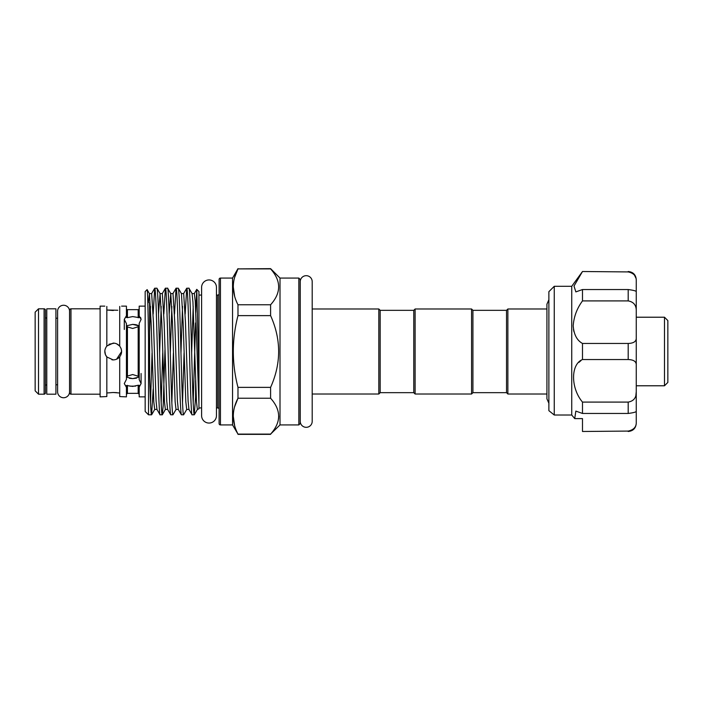 <?xml version="1.0" encoding="UTF-8"?>
<svg xmlns="http://www.w3.org/2000/svg" width="703" height="703" viewBox="0 0 703 703"><rect width="100%" height="100%" fill="white"/><g stroke="black" fill="none" stroke-linecap="round" stroke-linejoin="round"><path stroke-width="1.05" d="M63.586 305.251A5.984 5.984 0 0 0 57.602 311.236L57.602 391.764A5.984 5.984 0 0 0 63.586 397.749A5.984 5.984 0 0 0 69.562 391.764L69.562 311.236A5.984 5.984 0 0 0 63.586 305.251M306.227 275.681A5.984 5.984 0 0 0 300.243 281.666L300.243 421.334A5.984 5.984 0 0 0 306.227 427.319A5.984 5.984 0 0 0 312.202 421.334L312.202 281.666A5.984 5.984 0 0 0 306.227 275.681M209.028 279.943A7.425 7.425 0 0 0 201.603 287.378L201.603 415.622A7.425 7.425 0 0 0 209.028 423.057A7.425 7.425 0 0 0 216.454 415.622L216.454 287.378A7.425 7.425 0 0 0 209.028 279.943M55.924 308.819L55.924 394.181L46.776 394.181L46.776 308.819L55.924 308.819M104.809 306.13L100.107 306.13L100.107 396.87L106.83 396.545L106.83 356.966L105.951 355.736M106.83 306.455L106.83 346.034C104.149 349.681 104.149 353.319 106.83 356.966L113.209 359.901L111.953 359.804M69.632 334.356L69.632 316.886A1.344 1.344 0 0 1 69.562 317.299L69.562 311.236M69.632 368.644L69.632 386.114A1.344 1.344 0 0 0 69.562 385.701L69.562 391.764M46.776 318.231A1.344 1.344 0 0 1 45.431 316.886M46.776 384.769A1.344 1.344 0 0 0 45.431 386.114M38.507 394.181L44.087 394.181A1.344 1.344 0 0 0 45.431 392.836L45.431 310.164A1.344 1.344 0 0 0 44.087 308.819L38.507 308.819L38.507 394.181L35.15 390.824L35.15 312.176L38.507 308.819M69.632 392.836L69.632 310.164A1.344 1.344 0 0 1 70.977 308.819L70.977 394.181A1.344 1.344 0 0 1 69.632 392.836M145.169 306.13L139.185 306.13L139.185 315.875L141.092 319.417L139.185 323.406L139.185 379.594L141.092 383.583L139.185 387.125L139.185 396.87L145.169 396.87M121.61 306.13L126.435 306.13L126.435 315.7L124.29 319.417L124.29 329.487M119.712 306.438L119.712 346.175C122.234 349.725 122.234 353.275 119.712 356.825L119.712 396.562L126.435 396.87L126.435 387.3L124.29 383.583L126.435 379.374L126.435 323.626L124.29 319.417M100.107 308.819L70.977 308.819M100.107 394.181L70.977 394.181M57.602 318.231L55.924 318.231M57.602 384.769L55.924 384.769M126.435 315.7L126.435 317.492L127.436 317.642L132.691 316.578L139.185 317.668L139.185 315.875M139.185 308.652A1.011 1.011 0 0 1 138.183 309.654L127.436 309.654A1.011 1.011 0 0 1 126.435 308.652M139.185 387.125L139.185 385.332L138.183 385.244L138.183 393.346L127.436 393.346L126.435 394.348M129.906 386.158L135.626 386.123M106.83 346.034L113.209 343.099C115.837 343.152 118.007 344.18 119.712 346.175M107.049 357.212L105.476 354.787M105.432 354.681L104.826 350.973M108.947 344.259L114.317 343.169M105.327 354.4L104.809 351.509M106.83 392.986L113.209 392.494L119.712 393.003M117.779 310.251L106.83 310.014L113.306 310.506M138.183 385.244L132.691 386.422L126.435 385.508L126.435 387.3M126.435 377.573L127.436 376.079L132.691 374.541L138.183 376.246L139.185 377.801M129.44 378.302L132.691 378.636L126.531 377.177M139.185 325.199L138.183 326.754L132.691 328.459L127.436 326.921L126.435 325.427M126.531 325.823L132.691 324.364L138.948 325.884M149.598 375.964L149.598 302.668L149.598 375.964M507.874 394.014L507.874 308.986L546.925 308.986L546.925 304.179L546.925 398.821L546.925 394.014L507.874 394.014L506.529 392.669L506.529 310.331L472.917 310.331L471.572 308.986L415.113 308.986L415.113 394.014L471.572 394.014L471.572 308.986M506.529 392.669L472.917 392.669L472.917 310.331M380.165 310.331L380.165 392.669L413.768 392.669L413.768 310.331L380.165 310.331L378.82 308.986L312.202 308.986L312.202 281.666M298.828 278.063L300.172 279.407L300.172 423.593L298.828 424.937L298.828 278.063L280.005 278.063L270.602 268.651L237.983 268.898C231.762 280.787 231.762 292.738 237.983 304.759L237.983 315.629C231.762 339.567 231.762 363.477 237.983 387.371L237.983 398.241C231.762 410.13 231.762 422.09 237.983 434.103L232.552 424.937L232.552 278.063L237.983 268.651M219.108 293.731A1.344 1.344 0 0 1 217.763 295.075L216.454 295.075L216.454 287.378M219.108 409.269A1.344 1.344 0 0 0 217.763 407.925L216.454 407.925L216.454 415.622M219.108 423.593L219.108 279.407A1.344 1.344 0 0 1 220.452 278.063L220.452 424.937A1.344 1.344 0 0 1 219.108 423.593M298.828 424.937L280.005 424.937L280.005 278.063M280.005 424.937L270.602 434.103C281.314 422.187 281.314 410.236 270.602 398.241L270.602 387.371C281.314 363.442 281.314 339.531 270.602 315.629L270.602 304.759C281.314 292.843 281.314 280.884 270.602 268.898L270.602 268.651M147.085 289.627C147.56 288.696 148.087 309.847 148.535 337.915L148.535 414.814L145.169 411.457L145.169 291.543L147.129 289.645L149.414 293.608L148.377 302.668M232.552 278.063L220.452 278.063M232.552 424.937L220.452 424.937M201.603 295.075L198.949 295.075M201.603 407.925L198.949 407.925M188.949 409.392L186.69 409.454L185.803 401.694L183.132 322.519L181.427 293.608L183.685 293.546L185.46 322.519L188.088 400.947L188.949 409.392L192.051 414.761L194.265 414.814C193.668 413.962 193.079 403.408 192.49 383.161C191.313 343.697 190.1 286.024 188.931 288.186L192.095 293.608L192.956 302.053L196.471 401.694L197.358 409.454L198.949 408.786M188.931 288.186L186.717 288.239L185.17 314.065M192.112 414.814C190.944 416.976 189.731 359.303 188.562 319.839C187.965 299.592 187.376 289.038 186.778 288.186M178.272 409.392L176.022 409.454L175.126 401.694L172.463 322.519L170.759 293.608L173.008 293.546L174.792 322.519L177.411 400.947L178.272 409.392L181.374 414.761L183.597 414.814C182.42 416.976 181.216 359.303 180.038 319.839C179.441 299.592 178.852 289.038 178.254 288.186L181.427 293.608M178.254 288.186L176.04 288.239L174.502 314.065M181.444 414.814C180.856 413.962 180.258 403.408 179.669 383.161C178.492 343.697 177.288 286.024 176.11 288.186M167.604 409.392L165.346 409.454L164.458 401.694L161.795 322.519L160.091 293.608L162.34 293.546L164.124 322.519L166.743 400.947L167.604 409.392L170.706 414.761L172.92 414.814C172.332 413.962 171.734 403.408 171.145 383.161C169.968 343.697 168.764 286.024 167.586 288.186L170.759 293.608L169.195 314.065M167.586 288.186L165.372 288.239L163.834 314.065M170.776 414.814C170.179 413.962 169.59 403.408 168.992 383.161C167.824 343.697 166.611 286.024 165.442 288.186M156.936 409.392L154.678 409.454L153.79 401.694L151.119 322.519L149.414 293.608L151.672 293.546L153.447 322.519L156.075 400.947L156.936 409.392L160.038 414.761L162.252 414.814C161.075 416.976 159.871 359.303 158.693 319.839C158.105 299.592 157.507 289.038 156.918 288.186L160.091 293.608L158.526 314.065M156.918 288.186L154.704 288.239L153.166 314.065M160.099 414.814C158.931 416.976 157.718 359.303 156.549 319.839C155.952 299.592 155.363 289.038 154.765 288.186M195.583 380.543L195.583 397.037L194.265 414.814L197.438 409.392M195.583 322.958L193.193 402.74M183.597 414.814L186.761 409.392M184.072 353.02L182.516 402.74M172.92 414.814L176.093 409.392M173.395 353.02L171.848 402.74M162.252 414.814L163.184 405.596L164.959 349.98M162.727 353.02L161.18 402.74M148.535 337.915C149.598 376.509 150.556 415.737 151.584 414.814L153.184 388.935M151.584 414.814L148.535 414.814M152.059 353.02L150.504 402.74M380.165 392.669L378.82 394.014L378.82 308.986M378.82 394.014L312.202 394.014L312.202 421.334M270.602 434.349L237.983 434.349M574.729 418.601L575.845 411.097L582.488 413.461L582.488 402.09C570.634 388.082 570.572 364.286 582.488 359.541L582.488 343.459C576.952 340.41 573.859 334.514 573.209 325.779C573.859 316.702 576.952 308.415 582.488 300.91L582.488 289.539L575.845 291.903L574.008 286.042L582.488 271.516L571.741 286.297L571.741 415.016L574.729 418.601L582.488 418.601L582.488 419.691M582.488 402.09L628.192 402.09C633.781 401.088 636.47 397.617 636.259 391.685L635.872 395.376M573.499 329.566L573.956 331.737M581.021 360.551L578.991 362.335M571.741 286.297L554.254 286.297L554.254 415.016L571.741 415.016M554.254 415.016L548.876 410.666L548.876 291.675L554.254 286.297M664.493 317.22L667.85 320.577L667.85 382.423L664.493 385.78L664.493 317.22L636.259 317.22M664.493 385.78L636.259 385.78M582.488 413.461L628.192 413.461L628.192 402.09M582.488 359.541L628.192 359.541L628.192 343.459C633.781 343.266 636.47 341.359 636.259 337.739L636.259 365.261C636.47 361.641 633.781 359.734 628.192 359.541M582.488 343.459L628.192 343.459M582.488 289.539L628.192 289.539C633.781 290.269 636.47 291.033 636.259 291.85L636.259 311.315C636.47 305.374 633.781 301.912 628.192 300.91L628.192 289.539M582.488 300.91L628.192 300.91M636.259 337.739L636.259 280.91C636.47 276.13 633.781 273.133 628.192 271.92L582.488 271.516M628.192 431.08L582.488 431.484L628.192 431.08C633.781 429.858 636.47 426.862 636.259 422.09L636.259 411.15C636.47 411.967 633.781 412.731 628.192 413.461M582.488 418.601L582.488 431.08M636.259 365.261L636.259 411.15M634.449 275.093L635.881 278.045M628.192 271.516C633.087 271.991 635.776 274.68 636.259 279.574L636.259 280.91M636.259 422.09L636.259 423.426C635.776 428.32 633.095 431.009 628.192 431.484M270.602 434.103L237.983 434.103M234.653 277.298L237.983 268.898L270.602 268.898M270.602 304.759L237.983 304.759M237.983 315.629L270.602 315.629M270.602 387.371L237.983 387.371M234.653 406.642L237.983 398.241L270.602 398.241M234.653 296.35L233.273 286.824M234.653 425.702L233.273 416.176M278.766 416.202L278.573 418.856M198.949 377.37L196.77 289.364L198.949 291.543L198.949 408.856M196.77 289.364L195.786 312.501M195.583 397.037L195.996 392.063M138.605 325.674L136.602 324.865M135.89 324.689L132.691 324.364M141.092 319.417L140.609 317.501M138.948 377.116L132.691 378.636L136.514 378.161M116.76 392.643L113.209 392.494M119.712 356.825C118.016 358.811 115.854 359.839 113.209 359.901M116.654 343.837L119.396 345.814M120.037 346.605L121.074 348.556M121.215 348.96L121.61 351.491L116.619 359.18M44.087 394.181L44.087 308.819M127.436 309.654L127.436 317.642M138.183 317.756L138.183 309.654M217.763 407.925L217.763 295.075M198.949 403.891L195.241 301.306L194.353 293.546L192.095 293.608M193.193 306.394L191.638 353.02M182.516 306.394L180.97 353.02M171.848 306.394L170.302 353.02M161.18 306.394L159.625 353.02M150.504 306.394L149.598 332.027M127.436 385.358L127.436 393.346M138.183 376.246L138.183 326.754M127.436 326.921L127.436 376.079M548.876 299.759L546.925 304.179M472.917 392.669L471.572 394.014M413.768 392.669L415.113 394.014M162.323 414.761L165.425 409.392M151.646 414.761L154.748 409.392M196.726 289.381L194.283 293.608M183.606 293.608L186.717 288.239M172.938 293.608L176.04 288.239M162.27 293.608L165.372 288.239M151.593 293.608L154.704 288.239M413.768 310.331L415.113 308.986M506.529 310.331L507.874 308.986M546.925 398.821L548.876 403.241M141.092 383.583L141.092 373.513M138.183 393.346L139.185 394.348"/></g></svg>
